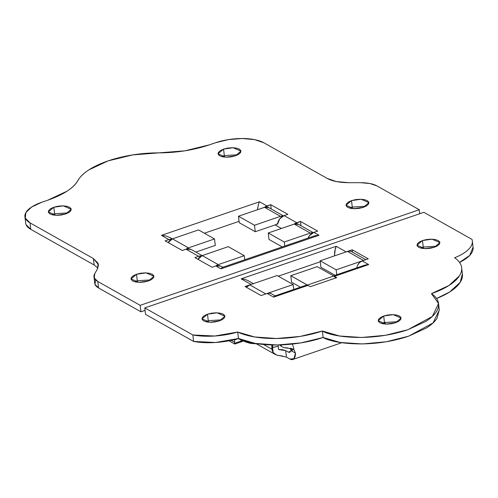 <?xml version="1.0" encoding="UTF-8"?>
<svg xmlns="http://www.w3.org/2000/svg" width="498" height="498" viewBox="0 0 498 498"><rect width="100%" height="100%" fill="white"/><g stroke="black" fill="none" stroke-linecap="round" stroke-linejoin="round"><path stroke-width="0.75" d="M251.092 342.618L246.224 342.132L244.039 340.713M365.893 206.265L352.273 207.1L351.507 200.626L360.982 199.244L368.925 202.63L363.416 207.324L359.214 208.351L354.738 208.718L350.679 208.357L347.654 207.33L346.122 205.792L346.322 203.981L348.208 202.163L351.507 200.626L355.715 199.592L360.191 199.231L364.243 199.586L367.269 200.613L368.8 202.151L368.607 203.968L366.715 205.78L363.416 207.324L353.941 208.706L346.004 205.319L351.507 200.626L352.273 207.1L349.789 208.158M237.938 154.754L224.312 155.588L223.552 149.114L233.02 147.732L240.964 151.118L235.454 155.812L231.253 156.845L226.777 157.206L222.724 156.851L219.699 155.824L218.168 154.287L218.361 152.469L220.253 150.657L223.552 149.114L227.754 148.087L232.23 147.719L236.282 148.08L239.308 149.107L240.839 150.645L240.646 152.456L238.754 154.274L235.454 155.812L225.986 157.194L218.043 153.814L223.552 149.114L224.312 155.588L221.834 156.646M68.207 212.889L54.581 213.723L53.821 207.249L63.296 205.867L71.233 209.253L65.73 213.947L61.522 214.974L57.052 215.341L52.993 214.98L49.968 213.953L48.437 212.416L48.63 210.604L50.522 208.786L53.821 207.249L58.029 206.216L62.499 205.855L66.558 206.209L69.583 207.236L71.114 208.774L70.921 210.592L69.029 212.403L65.73 213.947L56.255 215.329L48.318 211.943L53.821 207.249L54.581 213.723L52.103 214.781M150.906 279.901L137.28 280.729L136.52 274.255L145.995 272.873L153.932 276.259L148.429 280.959L144.221 281.986L139.751 282.354L135.693 281.993L132.667 280.965L131.136 279.428L131.329 277.616L133.221 275.799L136.52 274.255L140.729 273.228L145.198 272.867L149.257 273.221L152.282 274.249L153.814 275.786L153.621 277.598L151.728 279.415L148.429 280.959L138.954 282.341L131.018 278.955L136.52 274.255L137.28 280.729L134.802 281.787M209.421 144.837L184.826 150.832L132.599 154.922L108.004 160.916L88.775 169.93C83.552 173.335 79.929 176.877 77.906 180.556C75.877 184.229 72.254 187.771 67.037 191.176L47.808 200.19L41.863 202.225L31.71 206.963L25.89 212.553L25.292 218.136L30.005 222.867L93.4 258.53L98.143 263.336L97.421 269.007L94.751 273.663L94.24 277.896L97.789 281.482L140.181 305.336L419.291 209.739L376.899 185.891L369.921 183.519L360.552 182.691L348.656 182.698L336.399 181.565L327.248 178.44L263.853 142.77L254.546 139.614L242.059 138.512L228.302 139.633L215.36 142.802L209.421 144.837C193.523 150.135 176.622 152.818 158.713 152.88A66.57 26.419 173.3 0 0 77.906 180.556C73.411 188.163 63.383 194.712 47.808 200.19L41.863 202.225A35.501 14.093 173.3 0 0 24.9 216.493A35.501 14.093 173.3 0 0 30.005 222.867L93.4 258.53L98.492 264.724L97.421 269.007L94.751 273.663A26.624 10.57 173.3 0 0 93.973 276.851A26.624 10.57 173.3 0 0 97.789 281.482L140.181 305.336L419.291 209.739L419.758 213.723L419.291 209.739L376.899 185.891A26.624 10.564 173.3 0 0 360.552 182.691L348.656 182.698C339.455 182.598 332.322 181.179 327.248 178.44L263.853 142.77A35.501 14.093 173.3 0 0 215.36 142.802L209.421 144.837M234.446 339.599L234.726 344.025L235.044 343.813L234.726 344.025L234.508 342.226L231.178 340.352L234.508 342.226A7.103 3.119 71.1 0 0 234.49 339.947L234.446 339.599M240.54 340.159L240.584 339.711A7.103 3.119 -108.9 0 1 240.54 340.159L240.54 340.159M294.162 224.1A8.877 7.153 -60.6 0 1 296.715 222.706L284.115 215.622A8.877 7.153 119.4 0 0 277.529 224.193L276.956 223.87A8.877 7.153 119.4 0 0 276.913 224.305L255.262 231.719L254.503 225.245L280.542 216.331L283.113 216.039M264.394 207.349A8.877 7.153 -60.6 0 1 266.947 205.96L259.502 201.777L258.873 203.091M257.466 209.726L258.443 204.367L257.447 209.733M275.095 224.928L281.395 228.476L275.095 224.928M314.064 236.008L319.037 235.268L313.883 232.373A8.877 7.153 119.4 0 0 308.057 238.063L309.463 235.647L313.883 232.373L319.037 235.268L220.969 268.858L221.529 268.061M276.956 223.87L277.604 223.646L276.956 223.87L277.529 224.193L279.695 218.902L284.115 215.622L296.715 222.706L300.481 221.417L317.656 231.078L313.883 232.373L317.656 231.078L300.481 221.417L300.991 225.731L300.481 221.417L294.131 224.112M221.193 266.355A8.877 7.153 119.4 0 0 215.821 265.957L220.969 268.858L215.821 265.957L212.048 267.252L194.874 257.591L198.646 256.296A8.877 7.153 -60.6 0 1 201.441 255.91M314.468 235.89L222.5 267.37M166.151 235.977L170.291 237.727L166.151 235.977L161.439 235.361L168.878 239.55A8.877 7.153 -60.6 0 1 171.673 239.165L168.878 239.55L161.439 235.361L259.502 201.777L266.947 205.96L270.719 204.672L287.888 214.333L284.115 215.622L287.888 214.333L270.719 204.672L264.363 207.361M191.425 249.604A8.877 7.153 119.4 0 0 186.053 249.212L198.646 256.296L186.053 249.212L182.28 250.5L165.106 240.839L168.878 239.55L165.106 240.839L182.28 250.5L186.053 249.212L190.871 249.324M145.055 310.397L140.94 311.81L140.181 305.336L140.94 311.81L145.055 310.397M238.193 338.677L234.49 339.947L238.193 338.677M242.613 340.582L235.355 343.066M26.052 224.61L30.764 229.341L94.166 265.004L93.4 258.53L94.166 265.004L30.764 229.341L30.005 222.867L30.764 229.341A35.501 14.093 -6.7 0 1 25.659 222.961M95.51 280.137L95 284.37L98.548 287.956L140.94 311.81L98.548 287.956L97.789 281.482L98.548 287.956A26.624 10.57 -6.7 0 1 94.738 283.325M97.913 268.073L94.166 265.004M239.071 221.33L204.361 233.226L239.071 221.33M240.621 339.723L240.578 340.146A7.103 3.119 71.1 0 0 240.621 339.723M258.443 204.367L259.502 201.777L161.439 235.361L163.356 235.467M222.176 267.494L220.969 268.858L319.037 235.268L315.228 235.691M271.223 208.986L270.719 204.672L271.223 208.986M201.466 255.897L198.646 256.296L194.874 257.591L212.048 267.252L215.821 265.957L220.639 266.069M215.285 245.414L214.52 238.94L198.497 229.92L172.457 238.841L168.193 242.576A7.103 5.721 119.4 0 1 172.457 238.841L198.497 229.92L214.52 238.94L215.285 245.414L195.82 252.081L215.285 245.414M186.177 249.168L188.487 247.861L214.52 238.94L188.487 247.861L172.457 238.841L188.487 247.861A7.103 5.721 -60.6 0 0 186.221 249.156M268.852 207.654L264.513 207.311L280.542 216.331L254.503 225.245L255.262 231.719L239.233 222.706L238.474 216.232L254.503 225.245L238.474 216.232L239.233 222.706L255.262 231.719L276.913 224.305M283.468 215.877L268.752 207.598A7.103 5.721 119.4 0 0 264.513 207.311L238.474 216.232L264.513 207.311L280.542 216.331A7.103 5.721 -60.6 0 1 283.082 216.051M298.619 224.399L294.281 224.063L268.241 232.977L269.001 239.451L282.248 246.902L269.001 239.451L268.241 232.977L284.271 241.997L284.744 246.049L284.271 241.997L310.31 233.076L312.881 232.784M284.271 241.997L268.241 232.977L294.281 224.063L310.31 233.076L284.271 241.997M215.989 265.901A7.103 5.721 -60.6 0 1 218.255 264.606L202.225 255.586L228.258 246.672L244.288 255.686L218.255 264.606L202.225 255.586A7.103 5.721 119.4 0 0 197.961 259.321L202.225 255.586L228.258 246.672L244.288 255.686L244.767 259.744L244.288 255.686L218.255 264.606L215.945 265.913M313.236 232.622L298.52 224.343A7.103 5.721 119.4 0 0 294.281 224.063L310.31 233.076A7.103 5.721 -60.6 0 1 312.85 232.803M436.877 246.199L423.25 247.033L422.491 240.559L431.965 239.177L439.908 242.563L434.399 247.257L430.191 248.29L425.722 248.651L421.663 248.297L418.637 247.269L417.106 245.732L417.305 243.914L419.192 242.103L422.491 240.559L426.699 239.532L431.168 239.165L435.227 239.526L438.252 240.553L439.784 242.09L439.591 243.902L437.698 245.719L434.399 247.257L424.925 248.639L416.988 245.253L422.491 240.559L423.25 247.033L420.773 248.091M398.076 321.664L384.45 322.499L383.69 316.025L393.165 314.643L401.108 318.029L395.599 322.723L391.391 323.756L386.921 324.117L382.862 323.756L379.837 322.735L378.306 321.198L378.499 319.38L380.391 317.562L383.69 316.025L387.898 314.991L392.368 314.63L396.427 314.991L399.452 316.012L400.983 317.55L400.79 319.367L398.898 321.185L395.599 322.723L386.124 324.105L378.187 320.718L383.69 316.025L384.45 322.499L381.972 323.557M221.89 319.834L208.264 320.668L207.504 314.194L216.979 312.812L224.915 316.199L219.413 320.893L215.204 321.926L210.735 322.287L206.676 321.926L203.651 320.899L202.12 319.367L202.313 317.55L204.205 315.732L207.504 314.194L211.712 313.161L216.182 312.8L220.241 313.161L223.266 314.182L224.797 315.72L224.604 317.537L222.712 319.355L219.413 320.893L209.938 322.274L201.995 318.888L207.504 314.194L208.264 320.668L205.786 321.727M271.858 344.946L272.008 349.272L263.479 344.473L272.008 349.272A8.877 7.153 119.4 0 0 273.178 352.54L272.574 347.392L278.233 346.309L278.612 349.546L278.233 346.309L271.815 347.654L272.008 349.272A8.877 7.153 -60.6 0 0 273.178 352.54L272.574 347.392L271.815 347.654L271.871 344.946M292.892 348.974L283.742 347.61L287.24 347.897L293.988 349.777L295.47 353.107A13.315 5.845 71.1 0 1 293.185 359.301A13.315 5.845 71.1 0 1 289.88 359.027L293.901 358.741L295.47 353.107L292.401 351.383A20.412 8.97 71.1 0 1 291.013 350.455L290.035 352.217L288.33 352.111L285.684 350.623L286.443 357.097L289.88 359.027L286.443 357.097L276.558 355.055L273.178 352.54L275.326 354.495L277.318 355.292L282.833 356.089M292.363 344.062A13.315 5.845 71.1 0 1 293.988 349.777A13.315 5.845 -108.9 0 0 292.363 344.062M438.545 303.537L439.304 310.011L433.061 322.947L408.597 336.194C371.078 348.868 332.378 343.396 323.127 337.495A64.348 25.541 -6.7 0 1 238.467 338.509L237.702 332.035L238.467 338.509A44.378 17.617 -6.7 0 1 193.61 341.441L192.851 334.967L193.61 341.441L145.522 314.387L144.762 307.913L145.522 314.387L193.61 341.441L215.522 342.493L238.467 338.509L255.437 343.446L277.23 344.977L300.867 342.898L323.127 337.495L322.362 331.021A64.348 25.541 173.3 0 1 237.702 332.035A44.378 17.617 173.3 0 1 192.851 334.967L144.762 307.913L423.873 212.316L471.955 239.37A44.378 17.617 173.3 0 1 472.341 241.02A44.378 17.617 173.3 0 1 454.581 257.759A64.348 25.541 173.3 0 1 461.671 267.961A64.348 25.541 173.3 0 1 431.48 293.646L448.966 285.479L459.405 275.898C461.546 272.574 462.2 269.343 461.366 266.212C460.532 263.081 458.272 260.261 454.581 257.759C461.055 255.188 465.848 252.249 468.96 248.956C472.073 245.663 473.075 242.47 471.955 239.37L423.873 212.316L144.762 307.913L192.851 334.967L214.763 336.019L237.702 332.035L254.677 336.972L276.471 338.509L300.107 336.43L322.362 331.021L339.536 335.988L361.592 337.482L385.471 335.291L407.837 329.726L425.578 321.552C430.477 318.477 434.026 315.265 436.223 311.922C438.414 308.573 439.105 305.318 438.284 302.161C437.468 299.005 435.196 296.167 431.48 293.646L438.545 303.537L432.301 316.473L407.837 329.726C370.319 342.394 331.618 336.922 322.362 331.021L323.127 337.495L340.296 342.462L362.351 343.956L386.23 341.765L408.597 336.194L426.338 328.026C431.237 324.951 434.785 321.739 436.983 318.39L439.28 309.812M335.341 248.359L334.488 255.885L334.737 251.098L336.187 246.286L346.129 251.876A7.103 5.721 -60.6 0 0 345.656 252.056L352.198 249.797L352.484 252.225L352.198 249.797L368.277 258.842L362.202 260.921L368.707 264.575L334.419 276.322L336.735 277.623L310.254 286.692L307.945 285.391L273.657 297.132L267.152 293.471L261.083 295.551L245.01 286.512L251.079 284.433L241.144 278.836L336.187 246.286L346.129 251.876L352.198 249.797L368.277 258.842L362.202 260.921L359.662 262.452L357.776 264.961A7.103 5.721 119.4 0 1 362.202 260.921L368.707 264.575L365.656 264.917M277.131 275.531L249.778 284.893L265.808 293.913L293.154 284.545L277.131 275.531L249.778 284.893L246.41 287.302A7.103 5.721 119.4 0 1 249.778 284.893L265.808 293.913L293.154 284.545L277.131 275.531M290.807 275.711L307.409 285.055L333.809 276.01L317.207 266.673L290.807 275.711L307.826 285.329A7.103 3.119 71.1 0 0 307.409 285.055L333.809 276.01L317.207 266.673L290.807 275.711L291.567 282.185L290.807 275.711M365.849 259.67L351.719 251.72A7.103 5.721 119.4 0 0 347.473 251.434L363.503 260.454A7.103 5.721 -60.6 0 1 363.976 260.311L336.156 269.823L336.735 274.753L336.156 269.823L363.503 260.454L347.473 251.434L320.127 260.803L336.156 269.823L320.127 260.803L347.473 251.434L350.162 251.179L351.825 251.783M459.536 262.402L469.72 255.43L473.056 247.133M436.59 298.501L449.725 291.953L460.164 282.372L462.374 273.919M436.584 298.507A64.348 25.541 -6.7 0 0 462.43 274.429M459.53 262.396A44.378 17.617 -6.7 0 0 473.1 247.494M320.886 267.277L320.127 260.803L320.886 267.277L335.148 275.301L320.886 267.277M356.898 267.849A7.103 5.721 -60.6 0 1 357.751 264.948A7.103 5.721 119.4 0 0 356.898 267.849M293.733 289.481L293.154 284.545L293.733 289.481M265.328 294.1L265.808 293.913A7.103 5.721 -60.6 0 0 265.334 294.094M300.45 287.184L291.567 282.185L300.45 287.184M335.776 277.952L333.809 276.01A7.103 3.119 -108.9 0 1 335.776 277.952M278.27 276.172L320.245 261.799L278.27 276.172M305.367 286.207L306.432 285.136L307.945 285.391L310.254 286.692L336.735 277.623L333.99 276.122A7.103 3.119 71.1 0 1 334.419 276.322L368.707 264.575L364.486 265.247L333.529 275.855M244.91 279.328L248.222 280.729L244.91 279.328L241.144 278.836L251.079 284.433A7.103 5.721 -60.6 0 1 251.552 284.29L245.01 286.512L261.083 295.551L267.152 293.471L269.841 293.216L271.503 293.82M290.465 348.152L291.013 350.455L289.774 352.341L288.33 352.111L290.77 351.277L288.33 352.111L285.684 350.623L282.671 349.696L278.612 349.546L285.684 350.623L286.443 357.097M385.153 324.055L385.234 322.243M279.857 344.927L280.99 346.166A8.877 4.158 -33.9 0 1 281.8 344.859A8.877 4.158 146.1 0 0 280.99 346.166L283.742 347.61L280.99 346.166L279.851 344.927M278.17 344.965L278.233 346.309M272.574 344.965A7.103 3.119 -108.9 0 0 272.574 347.392L272.574 344.965M293.982 349.77L295.47 353.107L292.401 351.383A7.103 5.721 -60.6 0 0 291.106 348.301L292.401 351.383L291.013 350.455L291.044 349.708M248.222 280.729L253.426 283.648M335.683 247.332L336.187 246.286L241.144 278.836L242.675 278.924M364.729 265.173L365.053 265.073M306.401 285.142L274.784 295.974L273.657 297.132L307.945 285.391A7.103 3.119 -108.9 0 0 306.351 285.161M271.435 293.776A7.103 5.721 119.4 0 0 267.152 293.471L273.657 297.132L274.099 296.503M246.249 342.151L238.069 338.628M258.96 343.969L250.394 343.402L246.224 342.132M221.124 266.312L223.204 267.482M169.812 237.446L172.358 238.878M191.357 249.566L202.126 255.623M93.973 276.838L94.732 283.312M24.919 216.674L25.678 223.148M243.609 341.012L234.826 344.025M234.701 344.012L228.98 340.794M341.796 342.699L293.023 359.4M462.399 274.118L461.64 267.65M473.094 247.431L472.334 240.957M256.694 344.012L275.021 354.321M275.444 296.036L271.398 293.758"/></g></svg>

